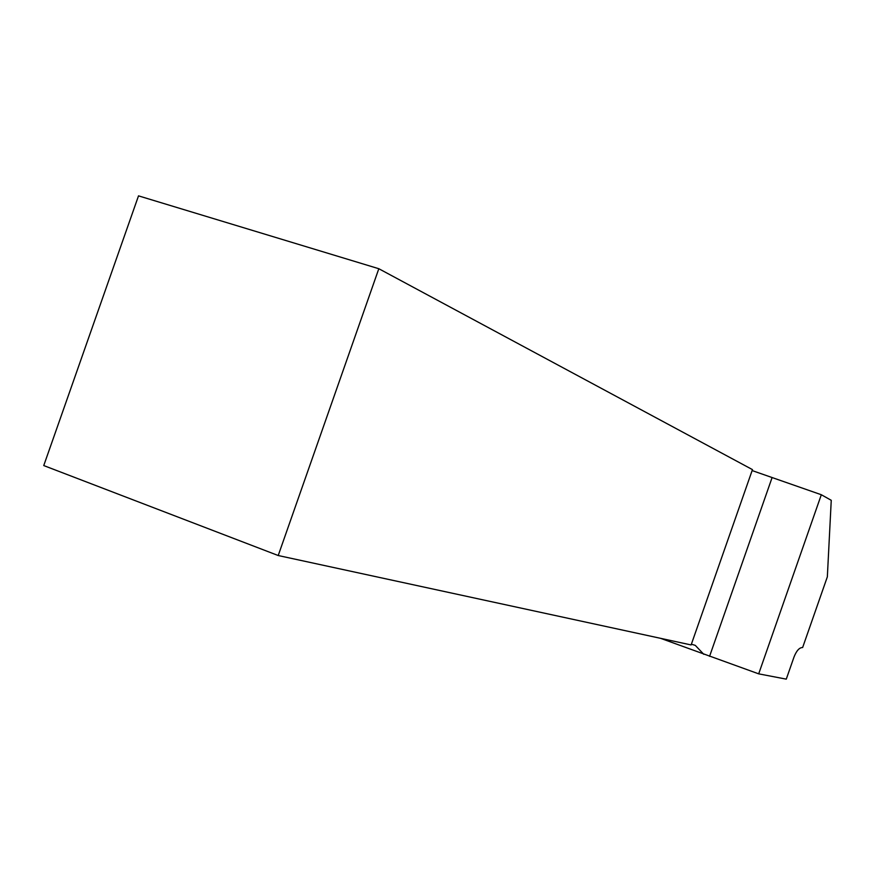 <?xml version="1.0" encoding="UTF-8"?>
<svg xmlns="http://www.w3.org/2000/svg" width="875" height="875" viewBox="0 0 875 875"><rect width="100%" height="100%" fill="white"/><g stroke="black" fill="none" stroke-linecap="round" stroke-linejoin="round"><path stroke-width="1.31" d="M821.319 494.736L831.25 500.303L827.345 576.833L802.627 647.533C799.444 647.478 796.589 650.595 794.052 656.906L786.275 679.142L758.691 673.848L821.319 494.736L752.117 470.564M660.505 638.302L758.691 673.848M138.512 195.858L43.75 465.566L278.217 555.527L378.82 268.723L138.512 195.858M278.217 555.527L691.119 644.941L752.456 469.613L378.82 268.723M691.37 644.208L695.264 645.356L703.806 654.325M709.57 656.338L771.936 478.034"/></g></svg>
